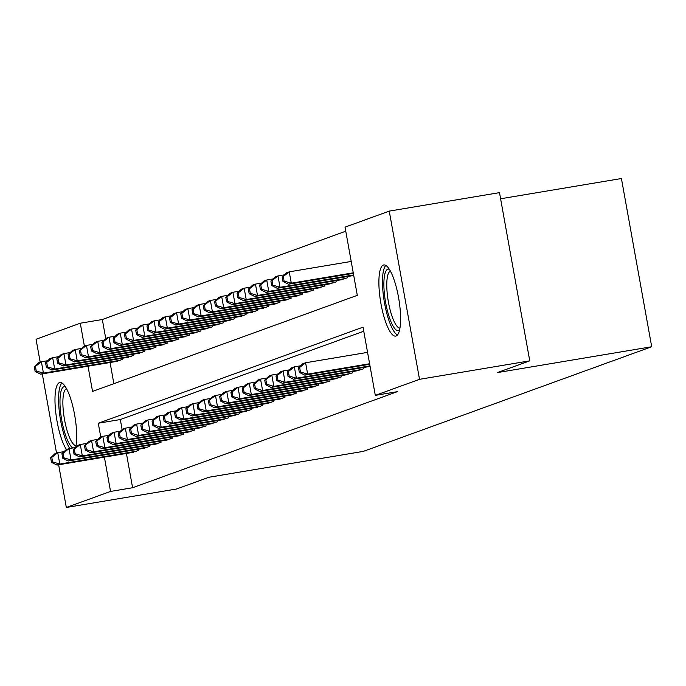 <?xml version="1.0" encoding="UTF-8"?>
<svg xmlns="http://www.w3.org/2000/svg" width="686" height="686" viewBox="0 0 686 686"><rect width="100%" height="100%" fill="white"/><g stroke="black" fill="none" stroke-linecap="round" stroke-linejoin="round"><path stroke-width="1.03" d="M396.122 335.994A36.066 9.201 80.5 0 1 395.702 336.106A36.066 9.201 80.5 0 1 380.807 302.886A36.066 9.201 80.5 0 1 383.363 265.07A36.066 9.201 80.5 0 1 383.783 264.959A36.066 9.201 80.5 0 1 398.677 298.178A36.066 9.201 80.5 0 1 396.122 335.994M66.413 449.544A36.066 9.201 80.5 0 1 55.6 411.051A36.066 9.201 80.5 0 1 59.459 382.591A36.066 9.201 80.5 0 1 59.879 382.479A36.066 9.201 80.5 0 1 72.87 406.575A36.066 9.201 80.5 0 1 75.76 447.161M500.6 198.777L621.43 178.523L651.7 346.739L363.288 451.388L208.956 477.25L176.559 488.998L66.328 507.477L58.644 464.799M40.191 362.199L36.058 339.261L80.279 323.217L84.404 346.156M345.761 231.199L102.325 319.522L80.279 323.217M88.014 366.204L92.55 391.414L357.303 295.349L345.032 227.152L389.254 211.108L419.523 379.324L375.302 395.368L363.031 327.171L98.278 423.236L100.765 437.085M419.523 379.324L529.755 360.853L499.494 192.637L389.254 211.108M368.253 366.718L370.097 366.453M356.986 370.809L363.82 368.725L363.597 367.499M345.727 374.89L352.553 372.815L352.33 371.589M334.459 378.981L341.285 376.906L341.062 375.679M323.192 383.071L330.017 380.987L329.795 379.761M311.924 387.161L318.75 385.078L318.527 383.851M300.657 391.243L307.482 389.168L307.268 387.942M289.389 395.333L296.215 393.258L296 392.023M278.122 399.424L284.956 397.34L284.733 396.114M266.863 403.505L273.688 401.43L273.465 400.204M255.595 407.595L262.421 405.52L262.198 404.286M244.327 411.686L251.153 409.602L250.93 408.376M233.06 415.767L239.886 413.692L239.671 412.466M221.792 419.858L228.618 417.783L228.404 416.556M210.525 423.948L217.359 421.864L217.136 420.638M199.266 428.038L206.092 425.955L205.869 424.728M187.998 432.12L194.824 430.045L194.601 428.819M176.731 436.21L183.556 434.135L183.334 432.9M165.463 440.301L172.289 438.217L172.066 436.991M154.196 444.382L161.021 442.307L160.807 441.081M142.928 448.473L149.762 446.397L149.539 445.163M102.325 319.522L105.764 338.644M110.06 362.517L113.867 383.671M115.308 361.633L122.134 359.558L121.911 358.332M126.576 357.543L133.401 355.468L133.178 354.242M137.835 353.462L144.66 351.378L144.446 350.152M149.102 349.371L155.928 347.296L155.713 346.061M160.37 345.281L167.195 343.206L166.972 341.98M171.637 341.199L178.463 339.116L178.24 337.889M182.905 337.109L189.73 335.034L189.508 333.799M194.172 333.019L200.998 330.944L200.775 329.717M205.431 328.937L212.266 326.853L212.043 325.627M216.699 324.847L223.525 322.763L223.31 321.537M227.966 320.756L234.792 318.681L234.569 317.455M239.234 316.666L246.06 314.591L245.837 313.365M250.501 312.584L257.327 310.501L257.104 309.275M261.769 308.494L268.595 306.419L268.372 305.184M273.028 304.404L279.862 302.329L279.639 301.103M284.296 300.322L291.121 298.239L290.907 297.012M295.563 296.232L302.389 294.157L302.166 292.922M306.831 292.142L313.656 290.067L313.433 288.84M318.098 288.06L324.924 285.976L324.701 284.75M329.366 283.97L336.191 281.886L335.969 280.66M340.625 279.879L347.459 277.804L347.236 276.578M351.892 275.789L353.736 275.523M126.421 453.437L132.595 487.737L397.348 391.672L375.302 395.368M363.76 331.218L120.324 419.54L122.125 429.565M131.669 452.563L138.495 450.479L138.272 449.253M56.544 453.129L42.283 373.87M529.755 360.853L497.367 372.601L651.7 346.739M132.595 487.737L110.549 491.433L66.328 507.477M104.375 457.133L110.549 491.433M120.324 419.54L98.278 423.236M50.661 457.776L51.476 462.321L52.608 461.91L51.784 457.365L50.661 457.776L54.931 453.712L57.753 452.691L59.793 464.053L136.523 451.199M52.608 461.91L59.793 464.053L56.981 465.074L133.701 452.22M51.784 457.365L57.753 452.691L64.098 451.628M51.476 462.321L56.981 465.074M34.3 366.847L35.115 371.392L36.247 370.989L35.423 366.444L34.3 366.847L38.57 362.783L41.392 361.762L43.432 373.133L40.62 374.153L117.34 361.29M47.737 360.699L41.392 361.762L35.423 366.444M120.161 360.27L43.432 373.133L36.247 370.989M40.62 374.153L35.115 371.392M72.956 447.941A31.213 7.966 80.5 0 1 61.165 416.582A31.213 7.966 80.5 0 1 63.841 386.775A31.213 7.966 80.5 0 1 65.436 386.827M66.508 388.662A28.898 7.375 -99.5 0 0 66.456 388.679A28.898 7.375 -99.5 0 0 64.312 418.409A28.898 7.375 -99.5 0 0 76.052 445.626M61.929 382.96A35.835 9.141 -99.5 0 0 59.425 412.543A35.835 9.141 -99.5 0 0 69.758 448.481M399.544 330.189A31.213 7.966 80.5 0 1 389.442 317.678A31.213 7.966 80.5 0 1 383.868 284.313A31.213 7.966 80.5 0 1 389.339 269.306M390.411 271.142A28.898 7.375 -99.5 0 0 386.818 287.494A28.898 7.375 -99.5 0 0 391.929 315.989A28.898 7.375 -99.5 0 0 399.955 328.097M385.824 265.439A35.835 9.141 -99.5 0 0 388.876 320.302A35.835 9.141 -99.5 0 0 397.486 334.982M61.929 453.686L62.743 458.231L63.875 457.828L63.052 453.275L61.929 453.686L66.199 449.622L69.02 448.601L71.061 459.972L147.79 447.109M63.875 457.828L71.061 459.972L68.248 460.992L144.969 448.13M63.052 453.275L69.02 448.601L75.357 447.538M62.743 458.231L68.248 460.992M73.196 449.596L74.011 454.149L75.134 453.738L74.32 449.193L73.196 449.596L77.467 445.54L80.279 444.511L82.329 455.881L159.049 443.019M75.134 453.738L82.329 455.881L79.507 456.902L156.237 444.048M74.32 449.193L80.279 444.511L86.625 443.448M74.011 454.149L79.507 456.902M84.455 445.514L85.278 450.059L86.402 449.647L85.587 445.103L84.455 445.514L88.734 441.45L91.547 440.429L93.596 451.791L170.317 438.937M86.402 449.647L93.596 451.791L90.775 452.811L167.504 439.958M85.587 445.103L91.547 440.429L97.892 439.366M85.278 450.059L90.775 452.811M95.723 441.424L96.546 445.969L97.669 445.566L96.855 441.012L95.723 441.424L100.002 437.359L102.814 436.339L104.864 447.701L181.584 434.847M97.669 445.566L104.864 447.701L102.043 448.73L178.772 435.867M96.855 441.012L102.814 436.339L109.16 435.276M96.546 445.969L102.043 448.73M45.568 362.765L46.382 367.31L47.514 366.899L46.691 362.354L45.568 362.765L49.838 358.701L52.659 357.672L54.7 369.042L51.887 370.063L128.608 357.209M58.996 356.609L52.659 357.672L46.691 362.354M131.429 356.18L54.7 369.042L47.514 366.899M51.887 370.063L46.382 367.31M56.835 358.675L57.65 363.22L58.773 362.808L57.958 358.264L56.835 358.675L61.105 354.611L63.927 353.59L65.967 364.952L63.155 365.972L139.875 353.119M70.264 352.527L63.927 353.59L57.958 358.264M142.697 352.098L65.967 364.952L58.773 362.808M63.155 365.972L57.65 363.22M68.103 354.585L68.917 359.13L70.041 358.727L69.226 354.173L68.103 354.585L72.373 350.52L75.186 349.5L77.235 360.862L74.414 361.891L151.143 349.028M81.531 348.437L75.186 349.5L69.226 354.173M153.956 348.008L77.235 360.862L70.041 358.727M74.414 361.891L68.917 359.13M79.362 350.495L80.185 355.048L81.308 354.636L80.494 350.092L79.362 350.495L83.641 346.439L86.453 345.41L88.503 356.78L85.681 357.8L162.411 344.947M92.799 344.346L86.453 345.41L80.494 350.092M165.223 343.918L88.503 356.78L81.308 354.636M85.681 357.8L80.185 355.048M106.99 437.334L107.805 441.887L108.937 441.475L108.114 436.931L106.99 437.334L111.269 433.269L114.082 432.249L116.123 443.619L192.852 430.757M108.937 441.475L116.123 443.619L113.31 444.639L190.039 431.777M108.114 436.931L114.082 432.249L120.427 431.185M107.805 441.887L113.31 444.639M90.629 346.413L91.452 350.958L92.576 350.546L91.761 346.001L90.629 346.413L94.908 342.348L97.721 341.328L99.77 352.69L96.949 353.71L173.678 340.856M104.066 340.265L97.721 341.328L91.761 346.001M176.491 339.836L99.77 352.69L92.576 350.546M96.949 353.71L91.452 350.958M118.258 433.252L119.072 437.797L120.204 437.385L119.381 432.84L118.258 433.252L122.528 429.187L125.349 428.167L127.39 439.529L204.119 426.675M120.204 437.385L127.39 439.529L124.578 440.549L201.298 427.695M119.381 432.84L125.349 428.167L131.695 427.104M119.072 437.797L124.578 440.549M101.897 342.323L102.711 346.867L103.843 346.464L103.02 341.911L101.897 342.323L106.167 338.258L108.988 337.238L111.029 348.599L108.217 349.628L184.937 336.766M115.334 336.174L108.988 337.238L103.02 341.911M187.758 335.746L111.029 348.599L103.843 346.464M108.217 349.628L102.711 346.867M129.525 429.162L130.34 433.706L131.472 433.295L130.649 428.75L129.525 429.162L133.796 425.097L136.617 424.077L138.658 435.439L215.387 422.585M131.472 433.295L138.658 435.439L135.845 436.459L212.566 423.605M130.649 428.75L136.617 424.077L142.954 423.013M130.34 433.706L135.845 436.459M113.164 338.232L113.979 342.777L115.111 342.374L114.288 337.829L113.164 338.232L117.435 334.168L120.256 333.147L122.297 344.518L119.484 345.538L196.205 332.676M126.593 332.084L120.256 333.147L114.288 337.829M199.026 331.655L122.297 344.518L115.111 342.374M119.484 345.538L113.979 342.777M140.793 425.071L141.608 429.616L142.731 429.213L141.916 424.668L140.793 425.071L145.063 421.007L147.876 419.986L149.925 431.357L226.654 418.494M142.731 429.213L149.925 431.357L147.113 432.377L223.833 419.515M141.916 424.668L147.876 419.986L154.221 418.923M141.608 429.616L147.113 432.377M124.432 334.151L125.246 338.695L126.37 338.284L125.555 333.739L124.432 334.151L128.702 330.086L131.523 329.066L133.564 340.428L130.752 341.448L207.472 328.594M137.86 328.002L131.523 329.066L125.555 333.739M210.293 327.574L133.564 340.428L126.37 338.284M130.752 341.448L125.246 338.695M152.052 420.99L152.875 425.534L153.998 425.123L153.184 420.578L152.052 420.99L156.331 416.925L159.143 415.896L161.193 427.267L237.913 414.404M153.998 425.123L161.193 427.267L158.372 428.287L235.101 415.433M153.184 420.578L159.143 415.896L165.489 414.833M152.875 425.534L158.372 428.287M163.319 416.899L164.143 421.444L165.266 421.033L164.451 416.488L163.319 416.899L167.598 412.835L170.411 411.814L172.46 423.176L249.181 410.322M165.266 421.033L172.46 423.176L169.639 424.197L246.368 411.343M164.451 416.488L170.411 411.814L176.756 410.751M164.143 421.444L169.639 424.197M174.587 412.809L175.41 417.354L176.534 416.951L175.719 412.397L174.587 412.809L178.866 408.745L181.679 407.724L183.719 419.095L260.448 406.232M176.534 416.951L183.719 419.095L180.907 420.115L257.636 407.252M175.719 412.397L181.679 407.724L188.024 406.661M175.41 417.354L180.907 420.115M185.855 408.719L186.669 413.272L187.801 412.861L186.978 408.316L185.855 408.719L190.125 404.663L192.946 403.634L194.987 415.004L271.716 402.142M187.801 412.861L194.987 415.004L192.174 416.025L268.895 403.171M186.978 408.316L192.946 403.634L199.292 402.571M186.669 413.272L192.174 416.025M197.122 404.637L197.937 409.182L199.069 408.77L198.245 404.226L197.122 404.637L201.392 400.573L204.214 399.552L206.254 410.914L282.984 398.06M199.069 408.77L206.254 410.914L203.442 411.934L280.162 399.08M198.245 404.226L204.214 399.552L210.551 398.489M197.937 409.182L203.442 411.934M208.39 400.547L209.204 405.092L210.328 404.689L209.513 400.135L208.39 400.547L212.66 396.482L215.481 395.462L217.522 406.824L294.251 393.97M210.328 404.689L217.522 406.824L214.709 407.853L291.43 394.99M209.513 400.135L215.481 395.462L221.818 394.399M209.204 405.092L214.709 407.853M219.649 396.457L220.472 401.01L221.595 400.598L220.781 396.054L219.649 396.457L223.928 392.392L226.74 391.372L228.79 402.742L305.51 389.88M221.595 400.598L228.79 402.742L225.968 403.762L302.697 390.9M220.781 396.054L226.74 391.372L233.086 390.308M220.472 401.01L225.968 403.762M230.916 392.375L231.739 396.92L232.863 396.508L232.048 391.963L230.916 392.375L235.195 388.31L238.008 387.29L240.057 398.652L316.778 385.798M232.863 396.508L240.057 398.652L237.236 399.672L313.965 386.818M232.048 391.963L238.008 387.29L244.353 386.227M231.739 396.92L237.236 399.672M242.184 388.285L243.007 392.829L244.13 392.418L243.316 387.873L242.184 388.285L246.463 384.22L249.275 383.2L251.325 394.561L328.045 381.708M244.13 392.418L251.325 394.561L248.504 395.582L325.233 382.728M243.316 387.873L249.275 383.2L255.621 382.136M243.007 392.829L248.504 395.582M253.451 384.194L254.266 388.739L255.398 388.336L254.575 383.791L253.451 384.194L257.722 380.13L260.543 379.109L262.584 390.48L339.313 377.617M255.398 388.336L262.584 390.48L259.771 391.5L336.492 378.638M254.575 383.791L260.543 379.109L266.888 378.046M254.266 388.739L259.771 391.5M264.719 380.113L265.533 384.657L266.665 384.246L265.842 379.701L264.719 380.113L268.989 376.048L271.81 375.019L273.851 386.39L350.58 373.527M266.665 384.246L273.851 386.39L271.039 387.41L347.759 374.556M265.842 379.701L271.81 375.019L278.147 373.956M265.533 384.657L271.039 387.41M275.986 376.022L276.801 380.567L277.924 380.155L277.11 375.611L275.986 376.022L280.257 371.958L283.078 370.937L285.119 382.299L361.848 369.445M277.924 380.155L285.119 382.299L282.306 383.32L359.027 370.466M277.11 375.611L283.078 370.937L289.415 369.874M276.801 380.567L282.306 383.32M135.699 330.06L136.514 334.605L137.637 334.193L136.823 329.649L135.699 330.06L139.97 325.996L142.782 324.975L144.832 336.337L142.011 337.358L218.74 324.504M149.128 323.912L142.782 324.975L136.823 329.649M221.552 323.483L144.832 336.337L137.637 334.193M142.011 337.358L136.514 334.605M146.958 325.97L147.782 330.515L148.905 330.112L148.09 325.567L146.958 325.97L151.237 321.906L154.05 320.885L156.099 332.256L153.278 333.276L230.007 320.413M160.395 319.822L154.05 320.885L148.09 325.567M232.82 319.393L156.099 332.256L148.905 330.112M153.278 333.276L147.782 330.515M158.226 321.888L159.049 326.433L160.172 326.022L159.358 321.477L158.226 321.888L162.505 317.824L165.317 316.795L167.367 328.165L164.546 329.186L241.275 316.332M171.663 315.731L165.317 316.795L159.358 321.477M244.087 315.303L167.367 328.165L160.172 326.022M164.546 329.186L159.049 326.433M169.493 317.798L170.308 322.343L171.44 321.931L170.617 317.386L169.493 317.798L173.764 313.734L176.585 312.713L178.626 324.075L175.813 325.095L252.542 312.241M182.93 311.65L176.585 312.713L170.617 317.386M255.355 311.221L178.626 324.075L171.44 321.931M175.813 325.095L170.308 322.343M180.761 313.708L181.576 318.253L182.708 317.85L181.884 313.296L180.761 313.708L185.031 309.643L187.853 308.623L189.893 319.985L187.081 321.014L263.801 308.151M194.198 307.56L187.853 308.623L181.884 313.296M266.622 307.131L189.893 319.985L182.708 317.85M187.081 321.014L181.576 318.253M192.029 309.618L192.843 314.171L193.975 313.759L193.152 309.215L192.029 309.618L196.299 305.562L199.12 304.533L201.161 315.903L198.348 316.923L275.069 304.07M205.457 303.469L199.12 304.533L193.152 309.215M277.89 303.041L201.161 315.903L193.975 313.759M198.348 316.923L192.843 314.171M203.296 305.536L204.111 310.081L205.234 309.669L204.419 305.124L203.296 305.536L207.566 301.471L210.379 300.451L212.428 311.813L209.607 312.833L286.336 299.979M216.725 299.388L210.379 300.451L204.419 305.124M289.149 298.959L212.428 311.813L205.234 309.669M209.607 312.833L204.111 310.081M214.555 301.446L215.378 305.99L216.502 305.587L215.687 301.034L214.555 301.446L218.834 297.381L221.647 296.361L223.696 307.722L220.875 308.751L297.604 295.889M227.992 295.297L221.647 296.361L215.687 301.034M300.417 294.869L223.696 307.722L216.502 305.587M220.875 308.751L215.378 305.99M225.823 297.355L226.646 301.909L227.769 301.497L226.955 296.952L225.823 297.355L230.102 293.291L232.914 292.27L234.964 303.641L232.142 304.661L308.872 291.799M239.26 291.207L232.914 292.27L226.955 296.952M311.684 290.778L234.964 303.641L227.769 301.497M232.142 304.661L226.646 301.909M237.09 293.274L237.913 297.818L239.037 297.407L238.214 292.862L237.09 293.274L241.369 289.209L244.182 288.189L246.223 299.55L243.41 300.571L320.139 287.717M250.527 287.125L244.182 288.189L238.214 292.862M322.952 286.697L246.223 299.55L239.037 297.407M243.41 300.571L237.913 297.818M248.358 289.183L249.172 293.728L250.304 293.316L249.481 288.772L248.358 289.183L252.628 285.119L255.449 284.098L257.49 295.46L254.678 296.481L331.398 283.627M261.795 283.035L255.449 284.098L249.481 288.772M334.219 282.606L257.49 295.46L250.304 293.316M254.678 296.481L249.172 293.728M259.625 285.093L260.44 289.638L261.572 289.235L260.749 284.69L259.625 285.093L263.896 281.028L266.717 280.008L268.758 291.379L265.945 292.399L342.666 279.536M273.054 278.945L266.717 280.008L260.749 284.69M345.487 278.516L268.758 291.379L261.572 289.235M265.945 292.399L260.44 289.638M287.254 371.932L288.069 376.477L289.192 376.074L288.377 371.52L287.254 371.932L291.524 367.868L294.337 366.847L296.386 378.218L369.994 365.878M289.192 376.074L296.386 378.218L293.565 379.238L370.088 366.41M288.377 371.52L294.337 366.847L300.682 365.784M288.069 376.477L293.565 379.238M270.893 281.011L271.707 285.556L272.831 285.144L272.016 280.6L270.893 281.011L275.163 276.947L277.984 275.918L280.025 287.288L277.213 288.309L353.727 275.489M284.321 274.854L277.984 275.918L272.016 280.6M353.633 274.949L280.025 287.288L272.831 285.144M277.213 288.309L271.707 285.556M298.513 367.842L299.336 372.395L300.459 371.984L299.645 367.439L298.513 367.842L302.792 363.786L305.604 362.757L307.654 374.127L369.608 363.743M300.459 371.984L307.654 374.127L304.833 375.148L369.703 364.275M299.645 367.439L305.604 362.757L367.567 352.372M299.336 372.395L304.833 375.148M282.152 276.921L282.975 281.466L284.098 281.054L283.284 276.509L282.152 276.921L286.431 272.856L289.243 271.836L291.293 283.198L288.472 284.218L353.35 273.354M351.206 261.452L289.243 271.836L283.284 276.509M353.247 272.814L291.293 283.198L284.098 281.054M288.472 284.218L282.975 281.466"/></g></svg>
